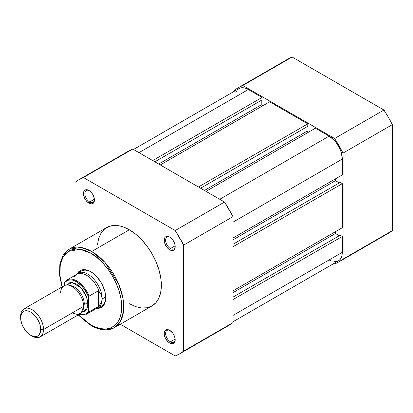 <?xml version="1.0" encoding="UTF-8"?>
<svg xmlns="http://www.w3.org/2000/svg" width="413" height="413" viewBox="0 0 413 413"><rect width="100%" height="100%" fill="white"/><g stroke="black" fill="none" stroke-linecap="round" stroke-linejoin="round"><path stroke-width="0.62" d="M388.318 233.35A100.576 58.068 -120 0 0 392.35 230.614L392.35 124.612L388.318 117.22L383.93 110.028L292.13 57.03L287.742 59.157A100.576 58.068 -120 0 1 292.13 57.03L383.93 110.028L334.613 138.505L343.033 153.084L343.033 259.09L339.001 261.827L334.613 263.948L333.859 263.515L334.613 263.948A100.576 58.068 60 0 0 339.001 261.827L388.318 233.35L392.35 230.614L343.033 259.09L343.033 153.084L392.35 124.612L392.35 230.614L343.033 259.09A100.576 58.068 60 0 1 339.001 261.827M238.425 87.628A100.576 58.068 60 0 0 234.393 90.364L234.393 91.237L234.393 90.364L238.425 87.628L242.813 85.501L334.613 138.505L242.813 85.501L292.13 57.03L242.813 85.501A100.576 58.068 60 0 0 238.425 87.628L287.742 59.152M334.613 138.505A100.576 58.068 60 0 1 343.033 153.084L392.35 124.612A100.576 58.068 -120 0 0 383.93 110.028L334.613 138.505M232.963 299.595L342.32 236.458L342.32 252.307L232.963 315.439L342.32 252.307L342.062 255.136L341.314 257.567L340.09 259.498L338.443 260.866A18.699 10.795 -120 0 0 342.32 252.307L342.32 236.458L340.173 235.219L232.963 297.117L340.173 235.219L342.32 236.458L232.963 299.595M248.332 89.513A18.699 10.795 -120 0 0 238.982 88.588L240.986 87.845L243.272 87.752L245.75 88.315L248.332 89.513L138.974 152.65L248.332 89.513L262.054 97.437L248.332 89.513M152.696 160.569L262.054 97.437L262.054 99.91L154.844 161.808L262.054 99.91L262.054 97.437L152.696 160.569M261.197 100.405L261.197 104.866L158.7 164.038L261.197 104.866L262.766 105.769L261.197 104.866L261.197 100.405M160.275 164.947L269.632 101.81L160.275 164.947M198.441 186.981L307.799 123.843L269.632 101.81L307.799 123.843L307.799 126.321L200.584 188.22L307.799 126.321L307.799 123.843L198.441 186.981M306.942 126.817L306.942 131.272L204.445 190.445L306.942 131.272L308.511 132.181L306.942 131.272L306.942 126.817M206.02 191.353L315.372 128.221L206.02 191.353M219.742 199.278L329.094 136.14L315.372 128.221L329.094 136.14L219.742 199.278M342.32 159.046A18.699 10.795 -120 0 0 329.094 136.14L334.158 140.224L336.44 142.955L340.09 149.274L341.314 152.619L342.32 159.046L342.32 174.89L232.963 238.027L342.32 174.89L342.32 159.046L232.963 222.179L342.32 159.046M335.459 178.85L335.459 180.667L232.963 239.839L335.459 180.667L339.316 182.897L335.459 180.667L335.459 178.85M340.173 182.401L232.963 244.3L340.173 182.401L342.32 183.64L340.173 182.401M232.963 246.773L342.32 183.64L342.32 227.713L232.963 290.845L342.32 227.713L342.32 183.64L232.963 246.773M232.963 292.662L335.459 233.49L335.459 231.672L335.459 233.49L232.963 292.662M339.316 235.715L335.459 233.49L339.316 235.715M232.963 321.763L338.443 260.866L336.44 261.605L334.158 261.697M331.675 261.135L329.094 259.937M236.112 91.887L237.336 89.951L238.982 88.588L133.497 149.485M170.079 330.565A6.773 3.908 -120 0 0 165.639 333.714A6.773 3.908 -120 0 0 170.424 341.809L169.712 343.048A7.785 4.491 60 0 1 164.204 333.513A7.785 4.491 60 0 1 169.712 330.338L166.651 329.641L165.133 330.519L164.312 332.336L164.312 334.814L165.133 337.581L167.606 341.345L169.712 343.048L172.768 343.74L174.286 342.862L174.792 342.057L175.107 338.567L174.286 335.805L172.768 333.172L169.712 330.338A7.785 4.491 60 0 1 175.215 339.868A7.785 4.491 60 0 1 169.712 343.048L170.424 341.809A6.773 3.908 60 0 1 166 335.841A6.773 3.908 60 0 1 167.038 330.415A6.773 3.908 60 0 1 170.079 330.565M170.079 237.305A6.773 3.908 -120 0 0 165.639 240.454A6.773 3.908 -120 0 0 170.424 248.549L169.712 249.788A7.785 4.491 60 0 1 164.204 240.252A7.785 4.491 60 0 1 169.712 237.077L166.651 236.381L165.133 237.258L164.312 239.075L164.312 241.553L165.133 244.32L167.606 248.089L169.712 249.788L172.768 250.479L174.286 249.602L174.792 248.796L175.107 245.307L174.286 242.545L172.768 239.912L169.712 237.077A7.785 4.491 60 0 1 175.215 246.607A7.785 4.491 60 0 1 169.712 249.788L170.424 248.549A6.773 3.908 60 0 1 166 242.581A6.773 3.908 60 0 1 167.038 237.155A6.773 3.908 60 0 1 170.079 237.305M89.316 190.677A6.773 3.908 -120 0 0 84.871 193.826A6.773 3.908 -120 0 0 89.657 201.921L88.945 203.155A7.785 4.491 60 0 1 83.441 193.625A7.785 4.491 60 0 1 88.945 190.445L86.838 189.717L85.052 190.063L83.86 191.436L83.545 192.448L83.545 194.926L85.052 199.051L86.838 201.456L90.019 203.655L92.001 203.852L92.837 203.542L94.03 202.169L94.345 198.679L92.837 194.554L91.051 192.148L88.945 190.445A7.785 4.491 60 0 1 88.945 190.45A7.785 4.491 60 0 1 94.448 199.98A7.785 4.491 60 0 1 88.945 203.155L89.657 201.921A6.773 3.908 60 0 1 85.233 195.953A6.773 3.908 60 0 1 86.271 190.522A6.773 3.908 60 0 1 89.316 190.677M74.221 276.901A19.71 11.378 60 0 1 74.975 275.838A19.71 11.378 60 0 1 87.468 275.822A19.71 11.378 60 0 1 99.115 291.464L101.386 295.135L102.166 298.935A20.216 11.672 60 0 1 97.979 308.186A20.216 11.672 60 0 1 95.48 309.048L95.723 309.007A20.216 11.672 -120 0 0 102.166 298.935L101.386 295.135L98.666 290.829L98.666 306.296L101.386 302.569L102.166 298.935L105.723 296.88L102.166 298.935A20.216 11.672 -120 0 0 91.97 277.231A20.216 11.672 -120 0 0 75.925 274.722L75.76 274.913A20.216 11.672 60 0 1 77.763 273.174L81.34 271.109A20.216 11.672 60 0 1 91.092 271.914A20.216 11.672 -120 0 0 79.709 272.415M90.731 271.697L87.804 270.339L84.985 269.699L82.393 269.803L80.117 270.649L77.37 273.421A21.228 12.256 60 0 1 90.731 271.697L90.731 271.697A21.228 12.256 60 0 1 105.738 297.696L105.454 294.149L104.597 290.401L101.345 282.9L96.477 276.333L93.658 273.721L90.731 271.697M90.731 253.21C99.807 257.01 121.329 280.184 121.752 306.936C121.329 333.208 99.807 331.525 90.731 324.85A1.415 0.816 120 0 0 91.025 325.496A1.415 0.816 -60 0 1 90.731 324.85L84.68 320.669L78.429 314.809L90.731 324.85L93.772 326.43L99.734 328.505L105.356 329.063L107.963 328.763L110.41 328.077L114.711 325.599L118.087 321.706L120.415 316.565L121.603 310.364L121.752 306.936L121.154 299.606L119.388 291.867L116.523 284.02L112.666 276.364L107.963 269.199L102.6 262.792L96.781 257.392L90.731 253.21A1.415 0.816 -60 0 1 91.732 251.476A1.415 0.816 120 0 0 90.731 253.21L84.68 250.407L81.728 249.555L76.111 248.998L71.051 249.979L68.795 251.037L64.939 254.238L63.375 256.349L61.047 261.496L59.859 267.696L59.859 274.717L60.308 278.455L62.255 286.798L59.906 275.228L60.267 264.702L63.246 256.561L68.145 251.44L80.05 249.235L90.731 253.21M114.375 327.669L120.333 321.588L123.518 311.273L122.898 297.974L118.691 284.072L104.876 262.327L91.732 251.476A45.285 26.143 60 0 1 121.314 291.382A45.285 26.143 60 0 1 114.375 327.669A45.285 26.143 60 0 1 91.732 325.429A1.415 0.816 -60 0 1 91.025 325.496C96.472 328.634 101.675 330.095 106.631 329.889L114.375 327.669L151.969 305.966A45.285 26.143 -120 0 0 158.912 269.679A45.285 26.143 -120 0 0 129.326 229.773L91.732 251.476L129.326 229.773L123.079 226.876L120.033 225.999L114.231 225.426L109.011 226.438L104.577 228.998L101.087 233.015L98.686 238.322L97.463 244.723M175.174 245.807L170.424 248.549L175.174 245.807M94.407 199.18L89.657 201.921L94.407 199.18M175.174 339.068L170.424 341.809L175.174 339.068M183.646 245.105L183.646 351.112L179.614 353.848L175.226 355.97L120.291 324.251L175.226 355.97A100.576 58.068 60 0 0 179.614 353.848A100.576 58.068 60 0 0 183.646 351.112L183.646 245.105L232.963 216.634L224.543 202.05L132.743 149.052L128.355 151.173A100.576 58.068 -120 0 1 132.743 149.052L83.426 177.523L175.226 230.521L183.646 245.105L232.963 216.634L232.963 322.636L232.963 216.634A100.576 58.068 -120 0 0 224.543 202.05L132.743 149.052L83.426 177.523L175.226 230.521L224.543 202.05L175.226 230.521A100.576 58.068 60 0 1 183.646 245.105M79.043 179.65A100.576 58.068 60 0 0 75.006 182.386L75.006 245.818L75.006 182.386L79.038 179.65L83.426 177.523A100.576 58.068 60 0 0 79.043 179.65L128.355 151.173M129.326 303.72L135.572 306.616L141.582 307.979L147.116 307.762L151.969 305.966L155.949 302.662L158.912 297.974L160.734 292.089L161.349 285.233L160.734 277.665L158.912 269.679L155.949 261.579L151.969 253.675L147.116 246.277L141.582 239.664L135.572 234.088L129.326 229.773A45.285 26.143 -120 0 0 106.683 227.532L69.09 249.235A45.285 26.143 60 0 1 91.732 251.476L81.056 247.428L69.09 249.235L63.122 255.11L59.864 263.928L59.503 274.846L62.002 286.942M228.926 325.377L232.963 322.636L183.646 351.112L232.963 322.636A100.576 58.068 -120 0 1 228.931 325.372L179.614 353.848M99.605 306.88A20.216 11.672 -120 0 0 105.738 297.277A20.216 11.672 60 0 1 101.552 306.126L97.979 308.186M97.571 308.408L101.345 307.411L103.209 305.863L104.597 303.669L105.454 300.912L105.738 297.696A21.228 12.256 60 0 1 97.571 308.408M175.2 339.434A6.773 3.908 60 0 1 173.811 342.145A6.773 3.908 60 0 1 170.424 341.809A6.773 3.908 -120 0 0 175.2 339.434M94.438 199.546A6.773 3.908 60 0 1 93.044 202.256A6.773 3.908 60 0 1 89.657 201.921A6.773 3.908 -120 0 0 94.438 199.546M175.2 246.174A6.773 3.908 60 0 1 173.811 248.884A6.773 3.908 60 0 1 170.424 248.549A6.773 3.908 -120 0 0 175.2 246.174M72.146 312.961L77.53 314.515L81.299 312.961L83.586 306.363C84.046 302.765 80.612 291.619 72.146 286.555C63.685 281.847 60.252 289.028 60.711 293.158M70.174 285.615A14.15 8.172 60 0 1 84.298 304.298A14.15 8.172 -120 0 0 73.881 286.741M40.175 336.894L80.236 313.766A16.174 9.339 -120 0 0 83.586 306.363L43.52 329.491A16.174 9.339 60 0 1 40.175 336.894A16.174 9.339 60 0 1 31.367 335.65M30.691 335.289L32.085 336.094A16.174 9.339 -120 0 0 43.52 329.491L40.737 329.491A14.202 8.198 60 0 1 30.691 335.289A14.202 8.198 60 0 1 20.65 317.891L20.65 316.286L20.65 317.891L21.414 313.895L22.343 312.429L23.593 311.392L25.116 310.829L28.734 311.185L30.691 312.094L34.537 315.196L37.795 319.59L39.973 324.613L40.546 327.117L40.546 331.644L39.044 334.958L37.795 335.991L36.272 336.559L34.537 336.626L30.691 335.289L28.734 333.936L25.116 330.116L22.343 325.315L20.841 320.266L20.65 317.891A14.202 8.198 60 0 1 30.691 312.094A14.202 8.198 60 0 1 40.737 329.491L43.52 329.491A16.174 9.339 -120 0 0 32.085 309.683A16.174 9.339 -120 0 0 20.65 316.286A16.174 9.339 60 0 1 24 308.883A16.174 9.339 60 0 1 36.463 313.214A16.174 9.339 60 0 1 43.52 329.491L83.586 306.363A16.174 9.339 -120 0 0 76.524 290.086A16.174 9.339 -120 0 0 64.061 285.755L24 308.883M66.498 285.016L72.316 282.585L81.02 287.83L86.565 296.993L87.871 303.885A3.283 1.895 0 0 0 84.298 304.298A3.283 1.895 180 0 1 87.871 303.885L87.654 301.18L85.945 295.434L82.791 289.972L78.666 285.62L76.436 284.077L72.058 282.554L70.081 282.637L68.352 283.277L66.493 285.016M64.717 282.136A19.71 11.378 60 0 1 67.009 279.968A19.71 11.378 60 0 1 89.017 296.167A19.71 11.378 -120 0 0 67.371 279.771A19.71 11.378 -120 0 0 64.717 282.136L64.304 283.127L64.289 285.631L64.289 283.452L65.228 282.105L67.742 280.324L70.933 279.859L72.709 280.138L76.436 281.687L81.939 286.214L85.13 290.365L87.644 295.047L88.588 297.484L88.588 311.113L86.487 313.508L85.13 314.241L81.939 314.706L79.441 314.226A19.106 11.032 60 0 0 88.588 311.113L89.017 311.934L98.666 306.296L98.666 290.829L98.165 290.886L98.165 306.652L98.165 290.886L88.94 296.224M82.089 312.027L84.52 311.288L85.945 310.106L87.004 308.434L87.654 306.332L87.871 303.885L86.766 308.909L82.089 312.027M88.656 296.844L88.588 311.113L89.017 311.934A19.71 11.378 60 0 1 86.72 314.107L96.482 308.47A19.71 11.378 -120 0 0 99.115 305.754L98.165 306.652L89.017 311.934A19.71 11.378 -120 0 1 86.363 314.298M77.763 273.174A20.216 11.672 60 0 1 93.343 278.589A20.216 11.672 60 0 1 102.166 298.935L101.386 302.569L99.115 305.754A19.71 11.378 60 0 1 94.278 309.27M64.485 282.43L64.289 283.452A19.106 11.032 60 0 1 76.436 281.687A19.106 11.032 60 0 1 88.588 297.484L89.017 296.167L98.165 290.886L98.666 290.829L99.115 291.464A19.71 11.378 -120 0 0 76.772 274.33L67.009 279.968L64.562 282.296M91.025 325.496L78.171 314.954M79.167 314.381L86.72 314.107"/></g></svg>
